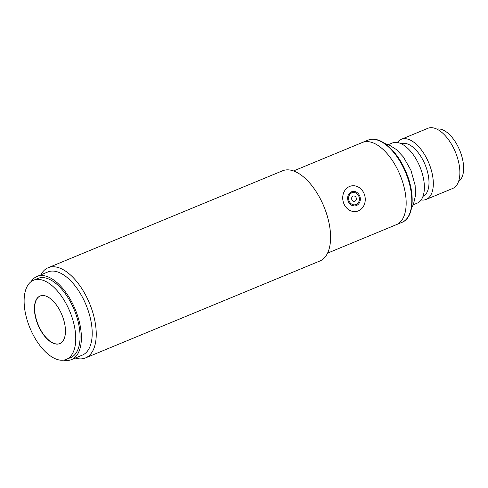 <?xml version="1.0" encoding="UTF-8"?>
<svg xmlns="http://www.w3.org/2000/svg" width="488" height="488" viewBox="0 0 488 488"><rect width="100%" height="100%" fill="white"/><g stroke="black" fill="none" stroke-linecap="round" stroke-linejoin="round"><path stroke-width="0.73" d="M40.846 274.86A48.812 24.589 67.5 0 1 48.178 267.717A48.812 24.589 67.5 0 1 91.238 307.776A48.812 24.589 67.5 0 1 85.485 357.93A48.812 24.589 67.5 0 1 75.25 358.052M85.485 357.93L319.835 261.013A48.812 24.589 -112.5 0 0 325.587 210.859A48.812 24.589 -112.5 0 0 284.785 170.111A48.812 24.589 -112.5 0 0 282.528 170.8L48.178 267.717M31.092 281.637A45.012 22.68 67.5 0 1 37.057 276.428L47.879 271.95A45.012 22.68 67.5 0 1 87.59 308.892A45.012 22.68 67.5 0 1 82.289 355.142L71.462 359.619A45.012 22.68 67.5 0 1 63.556 360.144M37.057 276.428A45.012 22.68 67.5 0 1 76.768 313.369A45.012 22.68 67.5 0 1 71.462 359.619M401.606 178.974A44.469 22.405 -112.5 0 0 362.377 142.478A44.469 22.405 67.5 0 1 364.432 141.843A44.469 22.405 67.5 0 1 400.868 176.985A44.469 22.405 67.5 0 1 396.366 224.669A44.469 22.405 -112.5 0 0 401.606 178.974M397.36 142.49A32.537 16.397 67.5 0 1 401.282 139.3A32.537 16.397 67.5 0 1 402.783 138.836A32.537 16.397 67.5 0 1 429.44 164.547A32.537 16.397 67.5 0 1 426.152 199.439A32.537 16.397 67.5 0 1 424.645 199.897A32.537 16.397 67.5 0 1 421.126 199.946M426.152 199.439L452.705 188.459A32.537 16.397 -112.5 0 0 455.999 153.567A32.537 16.397 -112.5 0 0 429.336 127.856A32.537 16.397 -112.5 0 0 427.836 128.32L401.282 139.3M401.234 143.728A28.475 14.347 67.5 0 1 402.277 143.429A28.475 14.347 67.5 0 1 425.499 165.658A28.475 14.347 67.5 0 1 422.992 196.341M458.543 181.506A28.475 14.347 -112.5 0 0 459.745 150.371A28.475 14.347 -112.5 0 0 436.906 129.107A28.475 14.347 -112.5 0 0 436.876 129.113M388.405 144.625L392.334 142.996A32.537 16.397 67.5 0 1 393.84 142.539A32.537 16.397 67.5 0 1 420.497 168.25A32.537 16.397 67.5 0 1 417.209 203.136L413.275 204.765M327.546 253.132L396.366 224.669A44.469 22.405 67.5 0 1 394.31 225.297M349.011 200.727A6.234 5.362 -101.7 0 1 352.726 192.559A6.234 5.362 -101.7 0 1 358.967 196.609A6.234 5.362 -101.7 0 1 355.252 204.771A6.234 5.362 -101.7 0 1 349.011 200.727M356.155 197.768A2.715 2.33 -101.7 0 1 354.898 201.209A2.715 2.33 -101.7 0 1 351.824 199.561A2.715 2.33 -101.7 0 1 353.074 196.121A2.715 2.33 -101.7 0 1 356.155 197.768M343.595 202.965A13.017 11.194 -101.7 0 1 351.354 185.922A13.017 11.194 -101.7 0 1 364.377 194.37A13.017 11.194 -101.7 0 1 356.624 211.414A13.017 11.194 -101.7 0 1 343.595 202.965M348.145 201.08A7.32 6.295 78.3 0 0 355.471 205.838A7.32 6.295 78.3 0 0 359.833 196.249A7.32 6.295 78.3 0 0 352.507 191.497A7.32 6.295 78.3 0 0 348.145 201.08M28.511 324.245A42.846 21.588 67.5 0 1 33.562 280.222A42.846 21.588 67.5 0 1 71.352 315.382A42.846 21.588 67.5 0 1 66.307 359.406A42.846 21.588 67.5 0 1 28.511 324.245M66.307 359.406L70.638 357.613A42.846 21.588 -112.5 0 0 75.683 313.595A42.846 21.588 -112.5 0 0 37.887 278.428L33.562 280.222M40.199 295.966A25.76 12.981 -112.5 0 0 37.271 322.385A25.76 12.981 -112.5 0 0 59.884 343.57M62.812 317.151A25.76 12.981 67.5 0 1 59.78 343.619A25.76 12.981 67.5 0 1 37.051 322.476A25.76 12.981 67.5 0 1 40.089 296.009A25.76 12.981 67.5 0 1 62.812 317.151M293.556 170.94L368.007 140.148A44.469 22.405 67.5 0 1 370.063 139.519A44.469 22.405 67.5 0 1 406.492 174.655A44.469 22.405 67.5 0 1 401.996 222.339L396.366 224.669M368.007 140.148L370.203 139.476C381.647 136.738 397.671 151.725 405.992 171.965C415.465 193.797 413.989 217.886 401.996 222.339M384.819 143.496L388.924 144.838L396.482 149.602L403.411 157.02L410.92 170.245L415.135 185.336L415.471 195.609L413.397 204.472L411.53 208.089M349.493 193.224L352.726 192.559M352.019 205.442L355.252 204.771"/></g></svg>
